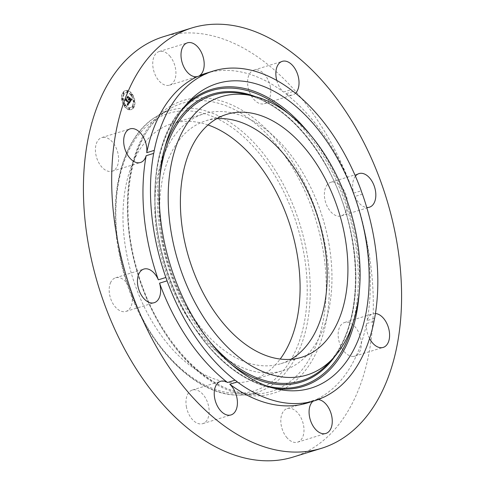 <?xml version="1.0" encoding="UTF-8"?>
<svg xmlns="http://www.w3.org/2000/svg" width="485" height="485" viewBox="0 0 485 485"><rect width="100%" height="100%" fill="white"/><g stroke="black" fill="none" stroke-linecap="round" stroke-linejoin="round"><path stroke-width="0.36" stroke-dasharray="2.42 1.82" d="M329.194 245.362A134.369 82.911 72.9 0 0 203.803 113.817A134.369 82.911 72.9 0 0 157.613 239.081A134.369 82.911 72.9 0 0 283.004 370.625A134.369 82.911 72.9 0 0 329.194 245.362M216.674 118.728A127.112 78.431 72.9 0 0 205.943 120.759A127.112 78.431 72.9 0 0 164.912 252.352A127.112 78.431 72.9 0 0 264.246 365.829A127.112 78.431 72.9 0 0 280.863 363.689A127.112 78.431 72.9 0 0 290.879 359.318M307.46 402.944A172.46 106.415 72.9 0 0 313.759 400.64L321.276 398.324M318.154 399.555A17.593 10.858 72.9 0 0 315.777 399.743A172.46 106.415 72.9 0 0 366.527 323.586L374.044 321.264M315.777 399.743L322.713 397.609M375.432 313.51A17.593 10.858 72.9 0 0 375.117 313.492A17.593 10.858 72.9 0 0 372.813 313.789A17.593 10.858 72.9 0 0 367.109 320.579L374.626 318.257M367.109 320.579A172.46 106.415 72.9 0 0 354.923 196.473L362.44 194.158M355.408 176.176A17.593 10.858 72.9 0 0 354.256 178.007A17.593 10.858 72.9 0 0 353.723 193.121A172.46 106.415 72.9 0 0 285.744 93.769L293.261 91.453M353.723 193.121L361.24 190.799M276.808 80.474A17.593 10.858 72.9 0 0 283.464 92.035A172.46 106.415 72.9 0 0 228.35 70.428A172.46 106.415 72.9 0 0 205.81 73.338M283.464 92.035L290.982 89.713M285.744 93.769A17.593 10.858 72.9 0 0 292.625 94.975A17.593 10.858 72.9 0 0 295.504 93.235M354.923 196.473A17.593 10.858 72.9 0 0 366.757 207.483M366.527 323.586A17.593 10.858 72.9 0 0 369.576 338.542M313.759 400.64A17.593 10.858 72.9 0 0 312.952 401.247M293.189 457.04A219.947 135.715 72.9 0 0 364.186 229.332A219.947 135.715 72.9 0 0 192.296 32.968A219.947 135.715 72.9 0 0 163.542 36.678M110.78 282.215A17.593 10.858 72.9 0 0 112.277 302.428A17.593 10.858 72.9 0 0 125.948 311.418A17.593 10.858 72.9 0 0 130.744 306.993A17.593 10.858 72.9 0 0 129.246 286.781A17.593 10.858 72.9 0 0 115.575 277.79A17.593 10.858 72.9 0 0 110.78 282.215M186.325 406.43A17.593 10.858 72.9 0 0 202.742 423.654A17.593 10.858 72.9 0 0 208.792 407.248A17.593 10.858 72.9 0 0 192.375 390.025A17.593 10.858 72.9 0 0 186.325 406.43M286.496 437.173A17.593 10.858 72.9 0 0 297.584 442.174A17.593 10.858 72.9 0 0 303.992 430.595A17.593 10.858 72.9 0 0 298.305 413.553A17.593 10.858 72.9 0 0 287.217 408.546A17.593 10.858 72.9 0 0 280.809 420.131A17.593 10.858 72.9 0 0 286.496 437.173M352.619 356.433A17.593 10.858 72.9 0 0 354.917 356.135A17.593 10.858 72.9 0 0 360.597 337.918A17.593 10.858 72.9 0 0 346.848 322.21A17.593 10.858 72.9 0 0 344.544 322.507A17.593 10.858 72.9 0 0 338.87 340.719A17.593 10.858 72.9 0 0 352.619 356.433M345.95 211.502A17.593 10.858 72.9 0 0 344.453 191.29A17.593 10.858 72.9 0 0 330.782 182.299A17.593 10.858 72.9 0 0 325.987 186.725A17.593 10.858 72.9 0 0 327.484 206.937A17.593 10.858 72.9 0 0 341.155 215.928A17.593 10.858 72.9 0 0 345.95 211.502M270.406 87.288A17.593 10.858 72.9 0 0 253.988 70.064A17.593 10.858 72.9 0 0 247.938 86.469A17.593 10.858 72.9 0 0 264.361 103.693A17.593 10.858 72.9 0 0 270.406 87.288M170.235 56.551A17.593 10.858 72.9 0 0 159.147 51.543A17.593 10.858 72.9 0 0 152.739 63.123A17.593 10.858 72.9 0 0 158.425 80.164A17.593 10.858 72.9 0 0 169.514 85.172A17.593 10.858 72.9 0 0 175.922 73.587A17.593 10.858 72.9 0 0 170.235 56.551M104.111 137.285A17.593 10.858 72.9 0 0 101.814 137.582A17.593 10.858 72.9 0 0 96.133 155.8A17.593 10.858 72.9 0 0 109.883 171.508A17.593 10.858 72.9 0 0 112.187 171.211A17.593 10.858 72.9 0 0 117.867 152.999A17.593 10.858 72.9 0 0 104.111 137.285M208.01 124.96A134.369 82.911 72.9 0 0 171.926 123.651A134.369 82.911 72.9 0 0 125.736 248.908A134.369 82.911 72.9 0 0 251.127 380.452A134.369 82.911 72.9 0 0 280.203 359.046M131.932 94.357A9.9 6.105 72.9 0 0 125.112 90.756A9.9 6.105 72.9 0 0 124.124 106.076A9.9 6.105 72.9 0 0 130.944 109.671A9.9 6.105 72.9 0 0 131.932 94.357M131.102 95.6A7.796 4.814 72.9 0 0 125.73 92.762A7.796 4.814 72.9 0 0 124.954 104.833A7.796 4.814 72.9 0 0 130.326 107.67A7.796 4.814 72.9 0 0 131.102 95.6M129.55 102.468L128.652 101.856L128.543 103.469L125.997 99.213L125.215 100.383L125.724 100.413L127.998 103.735L127.634 104.154L127.131 103.954L127.591 104.275L128.167 103.99L127.622 104.56L127.064 104.123L127.525 105.53L129.998 102.329L128.64 101.523L129.556 102.129L129.168 101.917L128.992 103.329L126.446 99.073L125.67 100.243L126.173 100.274L128.446 103.602L128.022 104.026L127.531 103.748L127.967 104.129L128.616 103.851L128.119 104.414L127.519 103.99L127.979 105.397L129.998 102.329M128.737 102.359L128.47 103.02L126.173 99.667L126.015 98.631L125.166 100.086L125.985 98.861L126.106 99.716L128.483 103.196L128.743 102.293L129.192 102.226L128.98 102.814L126.621 99.528L126.464 98.491L125.615 99.946L126.433 98.722L126.555 99.577L128.937 103.056L129.192 102.226M131.52 99.607L130.556 99.025L130.72 100.068L130.132 101.129L129.065 99.564L130.107 100.789L130.586 99.383L130.089 100.637L129.21 99.346L129.465 98.958L130.125 99.116L129.168 97.715L128.871 99.286L127.64 96.842L126.803 98.097L127.379 98.115L128.361 99.552L128.01 99.819L128.531 99.801L128.058 100.11L128.719 100.08L129.75 102.262L131.969 99.467L130.501 98.649L131.52 99.31L131.005 98.885L131.168 99.928L130.58 100.989L129.513 99.425L130.562 100.65L131.035 99.243L130.544 100.498L129.659 99.207L129.919 98.819L130.574 98.976L129.616 97.576L129.319 99.146L128.088 96.703L127.252 97.958L127.828 97.976L128.81 99.413L128.464 99.68L128.98 99.661L128.507 99.971L129.174 99.94L130.198 102.123L131.969 99.467M129.18 97.37L130.162 98.928L129.18 97.37L129.634 97.23L130.623 98.673L129.634 97.23M128.822 98.782L127.846 97.358L127.646 96.175L126.682 97.812L127.616 96.412L128.846 98.94L129.174 98.261L128.822 98.782L129.277 98.649L128.101 96.036L127.131 97.673L128.064 96.272L129.295 98.801L129.628 98.122L129.277 98.649M132.939 106.688A0.6 0.37 72.9 0 0 132.466 107.403A0.6 0.37 72.9 0 0 132.939 106.688M131.75 94.624A0.6 0.37 72.9 0 0 131.277 95.333A0.6 0.37 72.9 0 0 131.75 94.624M134.036 100.989A0.6 0.37 72.9 0 0 133.563 101.698A0.6 0.37 72.9 0 0 134.036 100.989M123.59 93.029A0.6 0.37 72.9 0 0 123.117 93.738A0.6 0.37 72.9 0 0 123.59 93.029M127.428 91.325A0.6 0.37 72.9 0 0 126.955 92.035A0.6 0.37 72.9 0 0 127.428 91.325M124.299 105.809A0.6 0.37 72.9 0 0 124.772 105.1A0.6 0.37 72.9 0 0 124.299 105.809M128.628 109.101A0.6 0.37 72.9 0 0 129.101 108.391A0.6 0.37 72.9 0 0 128.628 109.101M122.02 99.443A0.6 0.37 72.9 0 0 122.493 98.734A0.6 0.37 72.9 0 0 122.02 99.443M129.683 101.486L130.138 101.347M129.75 102.262L130.198 102.123M128.719 100.08L129.174 99.94M128.664 100.14L129.113 100.001M128.604 100.195L129.052 100.055M128.537 100.231L128.992 100.092M128.476 100.249L128.925 100.116M128.41 100.262L128.864 100.122M128.343 100.262L128.798 100.122M128.276 100.243L128.725 100.104M128.204 100.213L128.658 100.074M128.131 100.171L128.586 100.031M128.058 100.11L128.507 99.971M128.034 100.037L128.483 99.898M128.088 100.055L128.543 99.916M128.143 100.062L128.598 99.922M128.198 100.062L128.646 99.922M128.246 100.055L128.695 99.916M128.289 100.037L128.743 99.904M128.337 100.019L128.786 99.88M128.373 99.995L128.828 99.855M128.416 99.965L128.864 99.825M128.446 99.928L128.901 99.789M128.483 99.88L128.931 99.74M128.507 99.843L128.955 99.704M128.531 99.801L128.98 99.661M128.422 99.643L128.871 99.504M128.386 99.686L128.84 99.546M128.355 99.728L128.804 99.589M128.313 99.758L128.767 99.619M128.276 99.789L128.731 99.649M128.24 99.807L128.689 99.667M128.198 99.825L128.646 99.686M128.155 99.831L128.604 99.692M128.107 99.837L128.561 99.698M128.058 99.831L128.513 99.692M128.01 99.819L128.464 99.68M127.998 99.704L128.446 99.564M128.04 99.71L128.495 99.57M128.088 99.71L128.537 99.57M128.125 99.71L128.58 99.57M128.167 99.698L128.616 99.558M128.204 99.686L128.652 99.546M128.24 99.667L128.689 99.528M128.27 99.649L128.725 99.51M128.301 99.619L128.755 99.48M128.331 99.589L128.786 99.449M128.361 99.552L128.81 99.413M127.379 98.115L127.828 97.976M126.803 98.097L127.252 97.958M127.64 96.842L128.088 96.703M127.719 97.6L128.167 97.467M128.871 99.286L129.319 99.146M129.259 98.698L129.713 98.558M129.168 97.715L129.616 97.576M130.125 99.116L130.574 98.976M129.465 98.958L129.919 98.819M129.21 99.346L129.659 99.207M130.089 100.637L130.999 100.346M130.138 100.577L131.041 100.274M130.18 100.522L130.629 100.383M130.216 100.474L130.671 100.334M130.253 100.425L130.701 100.286M130.283 100.377L130.738 100.237M130.326 100.316L130.774 100.177M130.362 100.262L130.811 100.122M130.392 100.201L130.847 100.062M130.423 100.146L130.877 100.007M130.453 100.098L130.901 99.958M130.477 100.049L130.932 99.91M130.501 100.001L130.95 99.861M130.52 99.952L130.968 99.813M130.55 99.868L130.999 99.728M130.568 99.783L131.023 99.643M130.586 99.692L131.035 99.552M130.592 99.595L131.041 99.455M130.592 99.492L131.041 99.352M130.586 99.383L131.035 99.243M130.611 99.48L131.065 99.34M130.629 99.577L131.077 99.437M130.635 99.68L131.083 99.54M130.629 99.777L131.083 99.637M130.617 99.88L131.065 99.74M130.592 99.977L131.041 99.837M130.556 100.08L131.011 99.94M130.513 100.183L130.962 100.043M130.459 100.286L130.908 100.146M130.392 100.389L130.847 100.249M130.253 100.595L130.701 100.456M130.204 100.656L130.659 100.516M130.107 100.789L130.562 100.65M129.168 99.413L129.616 99.273M129.065 99.564L129.513 99.425M130.132 101.129L130.58 100.989M130.192 101.032L130.641 100.892M130.356 100.777L130.804 100.637M130.453 100.637L130.908 100.498M130.501 100.559L130.956 100.419M130.623 100.34L131.077 100.201M130.653 100.268L131.108 100.128M130.683 100.201L131.132 100.062M130.701 100.134L131.15 99.995M130.72 100.068L131.168 99.928M130.726 100.007L131.18 99.868M130.732 99.946L131.186 99.807M130.738 99.886L131.186 99.746M130.732 99.813L131.186 99.674M130.726 99.74L131.174 99.601M130.714 99.655L131.168 99.516M130.701 99.564L131.15 99.425M130.677 99.474L131.132 99.334M130.653 99.37L131.108 99.231M130.623 99.261L131.077 99.122M130.592 99.146L131.041 99.007M130.556 99.025L131.005 98.885M130.835 99.243L131.283 99.104M130.883 99.273L131.332 99.134M130.926 99.304L131.841 99.031L130.956 98.51L131.841 99.031M130.968 99.334L131.417 99.195M131.041 99.383L131.496 99.243M131.108 99.419L131.556 99.279M131.18 99.461L131.629 99.322M131.217 99.48L131.671 99.34M131.259 99.498L131.714 99.358M131.308 99.516L131.756 99.383M127.525 105.53L127.979 105.397M129.592 102.499L130.041 102.359M127.476 105.372L127.931 105.233M127.434 105.221L127.882 105.081M127.385 105.075L127.834 104.936M127.337 104.93L127.785 104.79M127.288 104.79L127.737 104.651M127.24 104.651L127.688 104.511M127.191 104.524L127.64 104.384M127.143 104.396L127.591 104.257M127.094 104.275L127.543 104.136M127.064 104.123L127.519 103.99M127.125 104.202L127.573 104.063M127.179 104.275L127.634 104.136M127.234 104.336L127.688 104.196M127.288 104.39L127.743 104.251M127.343 104.433L127.791 104.293M127.391 104.475L127.846 104.336M127.44 104.505L127.894 104.366M127.488 104.53L127.937 104.39M127.537 104.548L127.985 104.408M127.579 104.56L128.028 104.421M127.622 104.56L128.07 104.421M127.664 104.554L128.119 104.414M127.707 104.542L128.161 104.402M127.755 104.524L128.204 104.384M127.797 104.499L128.246 104.36M127.84 104.463L128.289 104.323M127.882 104.421L128.337 104.281M127.925 104.372L128.379 104.239M127.973 104.317L128.422 104.178M128.016 104.257L128.464 104.117M128.046 104.208L128.495 104.069M128.076 104.16L128.531 104.02M128.107 104.105L128.561 103.966M128.137 104.045L128.592 103.911M128.167 103.99L128.616 103.851M128.034 103.851L128.489 103.711M127.5 104.154L128.386 103.869M127.901 104.063L128.349 103.923M127.858 104.111L128.313 103.978M127.822 104.154L128.27 104.02M127.779 104.19L128.234 104.051M127.743 104.22L128.192 104.081M127.707 104.245L128.155 104.105M127.664 104.263L128.119 104.123M127.628 104.275L128.082 104.136M127.591 104.275L128.04 104.136M127.513 104.269L127.967 104.129M127.47 104.251L127.925 104.111M127.428 104.226L127.882 104.087M127.385 104.202L127.834 104.063M127.337 104.166L127.791 104.026M127.288 104.123L127.743 103.984M127.24 104.075L127.688 103.935M127.185 104.014L127.64 103.881M127.131 103.954L127.585 103.814M127.076 103.887L127.531 103.748M127.118 103.82L127.573 103.681M127.167 103.881L127.622 103.742M127.215 103.935L127.67 103.796M127.264 103.984L127.713 103.845M127.306 104.026L127.755 103.887M127.349 104.063L127.797 103.923M127.428 104.123L127.876 103.984M127.567 104.166L128.022 104.026M127.634 104.154L128.088 104.014M127.67 104.136L128.119 103.996M127.707 104.117L128.155 103.978M127.737 104.087L128.192 103.948M127.773 104.057L128.222 103.917M127.81 104.014L128.258 103.881M127.84 103.972L128.295 103.832M127.876 103.923L128.331 103.784M127.998 103.735L128.446 103.602M125.724 100.413L126.173 100.274M125.215 100.383L125.67 100.243M125.997 99.213L126.446 99.073M126.045 99.88L126.494 99.74M128.543 103.469L128.992 103.329M128.573 103.426L129.028 103.287M128.61 103.384L129.058 103.244M128.64 103.341L129.089 103.202M128.671 103.299L129.125 103.159M128.701 103.25L129.155 103.111M128.737 103.196L129.192 103.056M128.774 103.141L129.222 103.002M128.798 103.081L129.246 102.941M128.822 103.026L129.271 102.887M128.84 102.972L129.295 102.832M128.858 102.911L129.307 102.772M128.871 102.856L129.319 102.717M128.877 102.802L129.331 102.662M128.883 102.741L129.331 102.602M128.883 102.687L129.331 102.547M128.877 102.626L129.331 102.487M128.871 102.565L129.319 102.426M128.858 102.499L129.307 102.359M128.84 102.432L129.295 102.293M128.822 102.359L129.271 102.22M128.798 102.286L129.246 102.147M128.767 102.208L129.222 102.068M128.737 102.123L129.192 101.983M128.701 102.038L129.616 101.777L129.095 101.383L129.616 101.777M128.664 101.947L129.113 101.808M128.652 101.856L129.101 101.723M128.707 101.905L129.155 101.765M128.761 101.953L129.21 101.814M128.81 101.995L129.259 101.856M128.858 102.032L129.307 101.898M128.907 102.074L129.356 101.935M128.955 102.111L129.404 101.971M128.998 102.141L129.453 102.002M129.046 102.171L129.495 102.032M129.089 102.202L129.537 102.062M129.131 102.226L129.58 102.086M130.162 98.928L130.611 98.788M130.168 98.813L130.623 98.673M129.174 97.485L129.622 97.346M129.543 102.238L129.998 102.099M129.556 102.129L130.004 101.989M129.483 102.214L129.931 102.074M129.41 102.183L129.865 102.044M129.337 102.147L129.786 102.008M129.259 102.099L129.707 101.959M129.168 102.044L129.622 101.905M129.077 101.977L129.525 101.838M128.974 101.905L129.428 101.765M128.871 101.826L129.325 101.686M128.761 101.741L129.21 101.601M128.616 101.62L129.071 101.48M128.64 101.523L129.095 101.383M128.755 101.62L129.21 101.48M128.871 101.704L129.319 101.565M128.974 101.783L129.422 101.644M129.077 101.856L129.525 101.717M129.259 101.977L129.707 101.838M129.337 102.026L129.792 101.886M129.416 102.068L129.871 101.929M129.489 102.099L129.938 101.959M131.52 99.31L131.969 99.17M131.508 99.207L131.962 99.067M131.399 99.279L131.853 99.14M131.29 99.243L131.738 99.104M131.174 99.201L131.629 99.067M131.071 99.158L131.52 99.019M130.968 99.104L131.417 98.964M130.865 99.043L131.32 98.904M130.768 98.976L131.223 98.837M130.677 98.91L131.126 98.77M130.586 98.831L131.035 98.691M130.501 98.746L130.95 98.607M130.501 98.649L130.956 98.51M130.58 98.722L131.035 98.582M130.665 98.788L131.12 98.649M130.756 98.855L131.205 98.716M130.847 98.916L131.302 98.776M130.944 98.97L131.399 98.831M131.047 99.025L131.502 98.885M131.156 99.079L131.611 98.94M131.271 99.122L131.72 98.988M128.755 102.329L129.21 102.196M128.743 102.293L129.198 102.153M128.774 102.414L129.228 102.274M128.786 102.487L129.24 102.347M128.792 102.559L129.24 102.42M128.786 102.626L129.234 102.487M128.767 102.687L129.222 102.547M128.743 102.759L129.198 102.62M128.713 102.832L129.162 102.693M128.689 102.875L129.143 102.735M128.664 102.917L129.119 102.778M128.64 102.965L129.089 102.826M128.61 103.008L129.065 102.875M128.58 103.056L129.028 102.923M128.483 103.196L128.937 103.056M126.106 99.716L126.555 99.577M125.985 98.861L126.433 98.722M125.166 100.086L125.615 99.946M125.142 99.94L125.597 99.801M126.015 98.631L126.464 98.491M126.173 99.667L126.621 99.528M128.47 103.02L128.925 102.881M128.501 102.99L128.949 102.85M128.525 102.953L128.98 102.814M128.549 102.917L129.004 102.778M128.586 102.862L129.034 102.723M128.616 102.808L129.065 102.668M128.64 102.753L129.095 102.614M128.664 102.693L129.119 102.553M128.689 102.632L129.137 102.493M128.707 102.565L129.155 102.426M128.719 102.499L129.174 102.359M128.731 102.432L129.18 102.293M129.186 98.425L129.641 98.285M129.174 98.261L129.628 98.122M128.846 98.94L129.295 98.801M127.779 97.382L128.228 97.242M127.616 96.412L128.064 96.272M126.682 97.812L127.131 97.673M126.664 97.661L127.112 97.521M127.646 96.175L128.101 96.036M127.846 97.358L128.301 97.218M132.381 94.217A9.9 6.105 -107.1 0 1 131.393 109.537A9.9 6.105 -107.1 0 1 124.572 105.936A9.9 6.105 -107.1 0 1 125.56 90.616A9.9 6.105 -107.1 0 1 132.381 94.217M125.403 104.693A7.796 4.814 -107.1 0 1 126.179 92.623A7.796 4.814 -107.1 0 1 131.556 95.46A7.796 4.814 -107.1 0 1 130.774 107.531A7.796 4.814 -107.1 0 1 125.403 104.693M132.914 107.264A0.6 0.37 -107.1 0 1 133.387 106.554A0.6 0.37 -107.1 0 1 132.914 107.264M131.732 95.193A0.6 0.37 -107.1 0 1 132.205 94.484A0.6 0.37 -107.1 0 1 131.732 95.193M134.012 101.559A0.6 0.37 -107.1 0 1 134.484 100.85A0.6 0.37 -107.1 0 1 134.012 101.559M123.566 93.599A0.6 0.37 -107.1 0 1 124.039 92.89A0.6 0.37 -107.1 0 1 123.566 93.599M127.403 91.901A0.6 0.37 -107.1 0 1 127.876 91.186A0.6 0.37 -107.1 0 1 127.403 91.901M125.227 104.96A0.6 0.37 -107.1 0 1 124.754 105.669A0.6 0.37 -107.1 0 1 125.227 104.96M129.55 108.252A0.6 0.37 -107.1 0 1 129.077 108.961A0.6 0.37 -107.1 0 1 129.55 108.252M122.941 98.594A0.6 0.37 -107.1 0 1 122.469 99.304A0.6 0.37 -107.1 0 1 122.941 98.594M209.805 341.64A149.513 92.253 -107.1 0 1 190.132 313.577A149.513 92.253 -107.1 0 1 159.644 178.995M244.998 94.187A149.513 92.253 -107.1 0 1 324.283 162.348A149.513 92.253 -107.1 0 1 328.096 363.641C365.987 326.144 364.253 228.55 324.089 162.281C301.373 124.439 275.013 101.741 244.998 94.187M202.142 100.656A150.817 93.059 72.9 0 0 170.562 108.379A150.817 93.059 72.9 0 0 136.376 269.436A150.817 93.059 72.9 0 0 251.606 393.978A150.817 93.059 72.9 0 0 258.602 393.844A150.817 93.059 72.9 0 0 322.192 245.465A150.817 93.059 72.9 0 0 202.142 100.656M203.245 97.897A153.181 94.514 72.9 0 0 130.568 243.276A153.181 94.514 72.9 0 0 253.485 395.821A153.181 94.514 72.9 0 0 326.162 250.442A153.181 94.514 72.9 0 0 203.245 97.897M359.149 293.316A155.418 95.897 72.9 0 0 326.932 159.365A155.418 95.897 72.9 0 0 310.267 134.806M186.088 104.705A155.418 95.897 72.9 0 0 183.512 107.324A155.418 95.897 72.9 0 0 187.477 316.566A155.418 95.897 72.9 0 0 269.896 387.418A155.418 95.897 72.9 0 0 273.504 388.133M188.817 108.094A147.567 91.053 72.9 0 0 157.916 115.642A147.567 91.053 72.9 0 0 124.469 273.237A147.567 91.053 72.9 0 0 237.213 395.093A147.567 91.053 72.9 0 0 244.058 394.96A147.567 91.053 72.9 0 0 306.277 249.775A147.567 91.053 72.9 0 0 188.817 108.094M265.986 385.69A154.266 95.187 -107.1 0 1 187.422 316.159A154.266 95.187 -107.1 0 1 181.257 110.956M288.193 113.532A154.266 95.187 -107.1 0 1 325.847 160.123A154.266 95.187 -107.1 0 1 352.898 323.325M187.713 110.847A145.203 89.598 72.9 0 0 118.819 248.66A145.203 89.598 72.9 0 0 235.334 393.256A145.203 89.598 72.9 0 0 304.234 255.45A145.203 89.598 72.9 0 0 187.713 110.847M335.147 356.02A150.665 92.962 72.9 0 0 324.229 161.948A150.665 92.962 72.9 0 0 255.11 96.515M164.761 147.713A150.665 92.962 72.9 0 0 189.041 314.335A150.665 92.962 72.9 0 0 231.654 364.611M130.344 100.462L130.798 100.322M130.301 100.528L130.75 100.389M130.162 100.716L130.611 100.577M130.617 99.073L131.065 98.934M130.671 99.116L131.126 98.976M130.732 99.164L131.18 99.025M130.786 99.201L131.235 99.061M131.356 99.54L131.805 99.401M131.411 99.564L131.859 99.425M131.465 99.583L131.914 99.443M280.863 363.689L301.615 357.287M205.943 120.759L226.689 114.357M125.948 311.418L154.218 302.701M202.742 423.654L231.012 414.936M297.584 442.174L325.853 433.457M354.917 356.135L383.186 347.418M330.782 182.299L359.052 173.581M253.988 70.064L282.258 61.346M159.147 51.543L187.416 42.825M101.814 137.582L130.083 128.864M169.514 85.172L205.3 74.132M264.361 103.693L292.625 94.975M341.155 215.928L369.424 207.21M344.544 322.507L372.813 313.789M287.217 408.546L323.004 397.512M192.375 390.025L220.639 381.307M115.575 277.79L143.845 269.072M112.187 171.211L140.456 162.493M251.77 393.978C207.798 393.808 156.267 338.942 137.376 270.685C116.406 201.857 131.902 128.798 170.562 108.379L157.916 115.642C120.91 135.782 105.5 200.269 121.408 263.937C137.382 334.553 189.817 394.748 237.056 395.099L244.058 394.96L258.602 393.844L251.77 393.978M277.165 389.049L269.896 387.418C238.317 379.409 210.775 355.772 187.283 316.499C145.743 247.786 143.724 146.961 183.512 107.324L188.598 101.886M171.926 123.651L203.803 113.817M251.127 380.452L283.004 370.625M131.393 109.537L130.944 109.671M125.56 90.616L125.112 90.756M126.179 92.623L125.73 92.762M130.774 107.531L130.326 107.67M132.975 106.336L132.526 106.47M133.326 107.482L132.878 107.621M131.793 94.266L131.338 94.405M132.144 95.412L131.696 95.551M134.072 100.631L133.624 100.771M134.43 101.777L133.975 101.917M123.626 92.671L123.178 92.811M123.984 93.817L123.529 93.957M127.464 90.968L127.015 91.107M127.816 92.12L127.367 92.253M125.166 105.888L124.718 106.027M124.815 104.742L124.36 104.881M129.495 109.18L129.04 109.319M129.137 108.034L128.689 108.173M122.881 99.522L122.432 99.661M122.529 98.376L122.081 98.516"/><path stroke-width="0.73" d="M290.879 359.318A127.112 78.431 72.9 0 0 319.67 223.567A127.112 78.431 72.9 0 0 222.56 118.613A127.112 78.431 72.9 0 0 216.674 118.728M284.998 359.433A127.112 78.431 72.9 0 0 301.615 357.287A127.112 78.431 72.9 0 0 342.646 225.695A127.112 78.431 72.9 0 0 243.306 112.211A127.112 78.431 72.9 0 0 226.689 114.357A127.112 78.431 72.9 0 0 185.658 245.95A127.112 78.431 72.9 0 0 284.998 359.433M329.473 162.19A145.591 89.834 72.9 0 0 252.261 95.818A145.591 89.834 72.9 0 0 172.818 157.304A145.591 89.834 72.9 0 0 198.832 309.454A145.591 89.834 72.9 0 0 333.183 358.203A145.591 89.834 72.9 0 0 329.473 162.19M205.01 74.217A172.46 106.415 72.9 0 0 154.26 150.38A17.593 10.858 72.9 0 1 153.678 153.387A172.46 106.415 72.9 0 0 165.864 277.493A17.593 10.858 72.9 0 1 167.064 280.845A172.46 106.415 72.9 0 0 235.043 380.191A17.593 10.858 72.9 0 1 237.323 381.931A172.46 106.415 72.9 0 0 292.431 403.532A172.46 106.415 72.9 0 0 314.977 400.622A172.46 106.415 72.9 0 0 321.276 398.324A17.593 10.858 72.9 0 1 323.004 397.512A17.593 10.858 72.9 0 1 323.295 397.427A172.46 106.415 72.9 0 0 374.044 321.264A17.593 10.858 72.9 0 1 374.626 318.257A172.46 106.415 72.9 0 0 362.44 194.158A17.593 10.858 72.9 0 1 361.24 190.799A172.46 106.415 72.9 0 0 293.261 91.453A17.593 10.858 72.9 0 1 290.982 89.713A172.46 106.415 72.9 0 0 235.874 68.112A172.46 106.415 72.9 0 0 213.327 71.022A172.46 106.415 72.9 0 0 207.028 73.32A17.593 10.858 72.9 0 1 205.3 74.132A17.593 10.858 72.9 0 1 205.01 74.217L197.492 76.539A172.46 106.415 72.9 0 0 146.743 152.696L154.26 150.38M192.666 316.408A159.341 98.316 72.9 0 0 277.165 389.049A159.341 98.316 72.9 0 0 364.108 321.749A159.341 98.316 72.9 0 0 335.638 155.236A159.341 98.316 72.9 0 0 188.598 101.886A159.341 98.316 72.9 0 0 192.666 316.408M146.743 152.696A17.593 10.858 72.9 0 0 132.381 128.567A17.593 10.858 72.9 0 0 130.083 128.864A17.593 10.858 72.9 0 0 124.402 147.082A17.593 10.858 72.9 0 0 138.152 162.79A17.593 10.858 72.9 0 0 140.456 162.493A17.593 10.858 72.9 0 0 146.161 155.703A172.46 106.415 72.9 0 0 158.346 279.809L165.864 277.493M146.161 155.703L153.678 153.387M158.346 279.809A17.593 10.858 72.9 0 0 143.845 269.072A17.593 10.858 72.9 0 0 139.049 273.498A17.593 10.858 72.9 0 0 140.547 293.71A17.593 10.858 72.9 0 0 154.218 302.701A17.593 10.858 72.9 0 0 159.013 298.275A17.593 10.858 72.9 0 0 159.547 283.161L167.064 280.845M159.547 283.161A172.46 106.415 72.9 0 0 227.526 382.507L235.043 380.191M227.526 382.507A17.593 10.858 72.9 0 0 220.639 381.307A17.593 10.858 72.9 0 0 214.594 397.712A17.593 10.858 72.9 0 0 231.012 414.936A17.593 10.858 72.9 0 0 237.062 398.531A17.593 10.858 72.9 0 0 229.805 384.247A172.46 106.415 72.9 0 0 284.913 405.848A172.46 106.415 72.9 0 0 307.46 402.944L314.977 400.622M229.805 384.247L237.323 381.931M322.713 397.609L323.295 397.427M213.327 71.022L205.81 73.338A172.46 106.415 72.9 0 0 199.511 75.642L207.028 73.32M292.704 452.032A219.947 135.715 72.9 0 0 321.458 448.322A219.947 135.715 72.9 0 0 392.456 220.614A219.947 135.715 72.9 0 0 220.566 24.25A219.947 135.715 72.9 0 0 191.811 27.96A219.947 135.715 72.9 0 0 120.813 255.668A219.947 135.715 72.9 0 0 292.704 452.032M199.511 75.642A17.593 10.858 72.9 0 0 198.504 47.827A17.593 10.858 72.9 0 0 187.416 42.825A17.593 10.858 72.9 0 0 181.008 54.405A17.593 10.858 72.9 0 0 186.695 71.447A17.593 10.858 72.9 0 0 197.492 76.539M295.504 93.235A17.593 10.858 72.9 0 0 298.675 78.57A17.593 10.858 72.9 0 0 282.258 61.346A17.593 10.858 72.9 0 0 276.207 77.752A17.593 10.858 72.9 0 0 276.808 80.474M366.757 207.483A17.593 10.858 72.9 0 0 369.424 207.21A17.593 10.858 72.9 0 0 374.22 202.785A17.593 10.858 72.9 0 0 372.722 182.572A17.593 10.858 72.9 0 0 359.052 173.581A17.593 10.858 72.9 0 0 355.408 176.176M369.576 338.542A17.593 10.858 72.9 0 0 380.889 347.715A17.593 10.858 72.9 0 0 383.186 347.418A17.593 10.858 72.9 0 0 388.921 329.436A17.593 10.858 72.9 0 0 375.432 313.51M312.952 401.247A17.593 10.858 72.9 0 0 314.765 428.449A17.593 10.858 72.9 0 0 325.853 433.457A17.593 10.858 72.9 0 0 332.261 421.877A17.593 10.858 72.9 0 0 326.575 404.836A17.593 10.858 72.9 0 0 318.154 399.555M191.811 27.96L163.542 36.678A219.947 135.715 72.9 0 0 92.544 264.386A219.947 135.715 72.9 0 0 264.434 460.75A219.947 135.715 72.9 0 0 293.189 457.04L321.458 448.322M280.203 359.046A134.369 82.911 72.9 0 0 297.317 255.195A134.369 82.911 72.9 0 0 208.01 124.96M159.644 178.995A149.513 92.253 -107.1 0 1 244.998 94.187L252.261 95.818M333.183 358.203L328.096 363.641A149.513 92.253 -107.1 0 1 209.805 341.64M310.267 134.806A155.418 95.897 72.9 0 0 186.088 104.705M273.504 388.133A155.418 95.897 72.9 0 0 359.149 293.316M181.257 110.956A154.266 95.187 -107.1 0 1 288.193 113.532M352.898 323.325A154.266 95.187 -107.1 0 1 265.986 385.69M255.11 96.515A150.665 92.962 72.9 0 0 164.761 147.713M231.654 364.611A150.665 92.962 72.9 0 0 335.147 356.02"/></g></svg>
